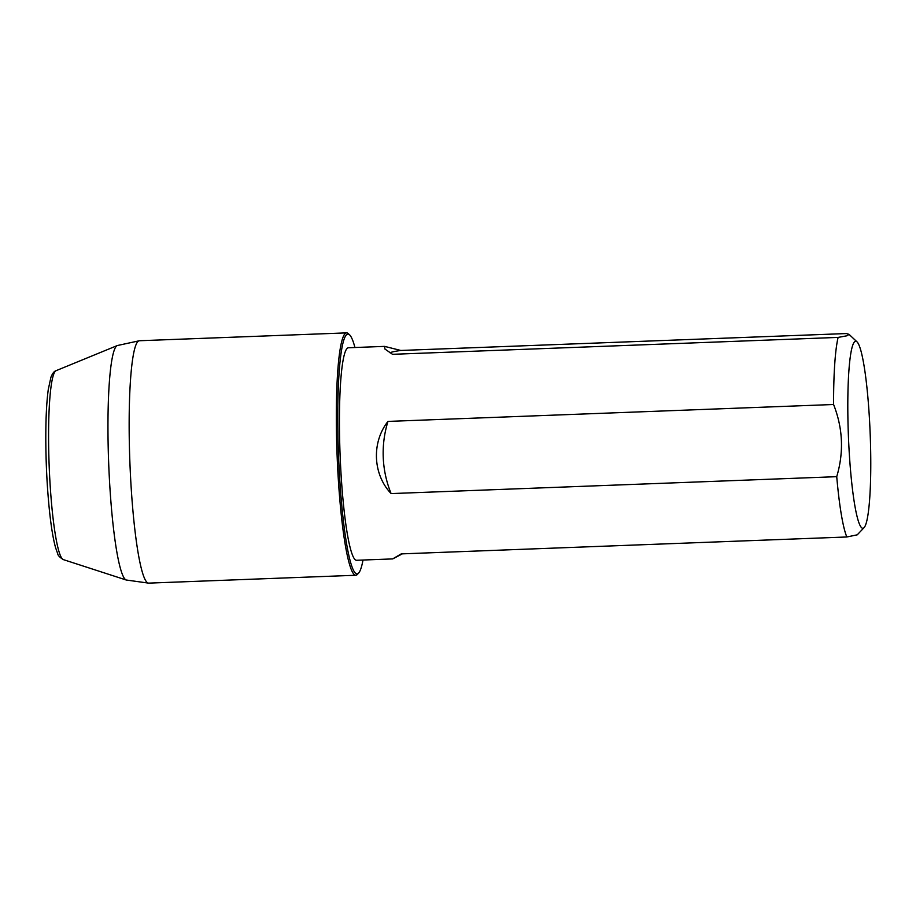 <?xml version="1.0" encoding="UTF-8"?>
<svg xmlns="http://www.w3.org/2000/svg" width="916" height="916" viewBox="0 0 916 916"><rect width="100%" height="100%" fill="white"/><g stroke="black" fill="none" stroke-linecap="round" stroke-linejoin="round"><path stroke-width="1.37" d="M857.044 341.886A93.569 10.912 -92.2 0 1 870.2 434.379A93.569 10.912 -92.2 0 1 864.097 527.605A93.569 10.912 -92.2 0 1 863.364 528.166A93.569 10.912 -92.2 0 1 848.262 431.986A93.569 10.912 -92.2 0 1 857.044 341.886L849.075 334.386L846.407 333.55L400.796 350.462L384.651 346.385L348.458 347.759A106.336 12.412 87.8 0 0 347.851 347.908A106.336 12.412 87.8 0 0 340.191 457.084A106.336 12.412 87.8 0 0 356.519 560.283L392.712 558.909L402.342 553.848M384.651 346.385L384.926 349.03L392.506 354.309L838.117 337.409A106.336 12.412 -92.2 0 0 833.583 404.506L387.972 421.417C371.312 442.531 372.961 474.671 391.121 493.587L836.732 476.675A106.336 12.412 -92.2 0 0 846.831 536.982L401.219 553.894L392.712 558.875M358.648 573.05L357.446 574.366A121.278 14.152 -92.2 0 1 355.82 575.259A121.278 14.152 -92.2 0 1 337.191 457.565A121.278 14.152 -92.2 0 1 345.939 333.046A121.278 14.152 -92.2 0 1 346.626 332.874A121.278 14.152 -92.2 0 1 348.309 333.653L349.614 334.867A120.007 14.003 87.8 0 0 347.256 334.271A120.007 14.003 87.8 0 0 338.92 464.526A120.007 14.003 87.8 0 0 358.648 573.05A120.007 14.003 87.8 0 0 362.999 560.042M354.939 347.507A120.007 14.003 87.8 0 0 349.614 334.867M846.831 536.982L857.262 534.818L864.097 527.605M849.063 334.397L846.899 335.794L838.117 337.409M833.583 404.506C842.926 428.253 843.968 452.309 836.732 476.675M390.056 352.786A106.382 5.164 177.5 0 1 400.796 350.462M391.121 493.587A106.382 105.535 65.1 0 1 387.972 421.417M346.626 332.874L139.438 340.741A121.278 14.152 87.8 0 0 138.763 340.912A121.278 14.152 87.8 0 0 130.015 465.431A121.278 14.152 87.8 0 0 148.644 583.126L355.82 575.259M126.179 580A117.431 13.706 -92.2 0 1 108.683 463.382A117.431 13.706 -92.2 0 1 117.259 345.572A117.431 13.706 -92.2 0 1 117.34 345.538L139.438 340.741M117.34 345.538L56.128 370.659A94.623 11.038 87.8 0 0 56.059 370.694A94.623 11.038 87.8 0 0 49.166 465.82A94.623 11.038 87.8 0 0 63.296 559.596L126.236 580.011L148.644 583.126M63.296 559.596C59.655 557.283 57.777 555.268 57.662 553.562L55.67 547.986C53.311 539.707 51.285 527.616 49.567 511.712C47.163 488.686 45.903 464.423 45.8 438.913C45.777 418.326 46.602 401.861 48.273 389.518L50.964 377.117C52.521 373.385 54.147 371.266 55.853 370.785L56.128 370.659"/></g></svg>
